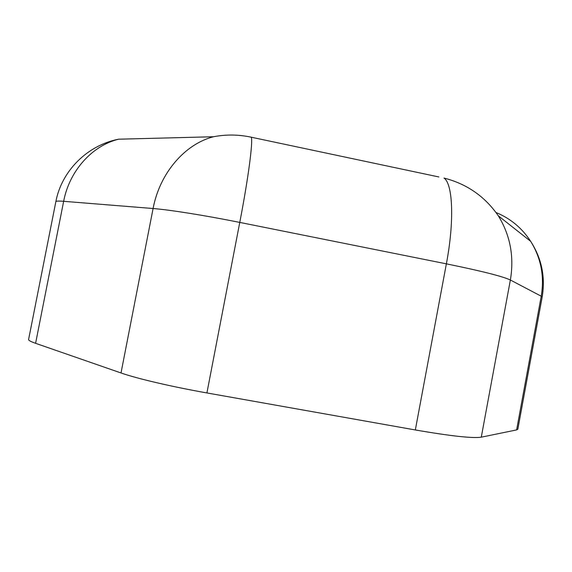 <?xml version="1.0" encoding="UTF-8"?>
<svg xmlns="http://www.w3.org/2000/svg" width="572" height="572" viewBox="0 0 572 572"><rect width="100%" height="100%" fill="white"/><g stroke="black" fill="none" stroke-linecap="round" stroke-linejoin="round"><path stroke-width="0.86" d="M516.616 429.915L541.234 296.21L542.163 297.068L517.832 429.229L516.616 429.915L481.281 437.172C472.815 438.488 450.829 436.086 415.329 429.958L206.914 392.943C171.722 386.722 136.801 378.535 121.014 372.965L35.6 343.314C30.766 341.62 28.436 340.34 28.6 339.482L55.856 201.659C55.984 201.029 58.587 200.908 63.649 201.308L35.6 343.314M542.163 297.068C545.538 277.105 541.713 258.53 530.68 241.348C541.048 258.079 544.565 276.369 541.234 296.21L510.367 280.008L481.281 437.172M495.988 212.505C510.438 218.447 522 228.056 530.68 241.348L498.291 215.787C510.274 235.278 514.299 256.685 510.367 280.008C502.838 276.412 481.51 271.021 446.367 263.842L415.329 429.958M498.291 215.787C484.956 196.475 466.852 183.898 443.986 178.049C452.86 183.762 454.533 221.021 446.367 263.842L239.768 222.415L206.914 392.943M438.91 176.97L251.301 137.216C253.103 141.513 248.284 178.428 239.768 222.415C204.898 215.401 169.641 209.802 153.089 208.523L121.014 372.965M249.957 136.93L251.301 137.216C238.724 134.492 226.119 134.334 213.492 136.744C184.892 144.065 159.724 173.073 153.089 208.523L63.649 201.308C69.448 170.692 92.235 145.617 118.583 139.203C87.387 145.216 61.619 170.906 55.856 201.659M213.492 136.744L118.583 139.203"/></g></svg>
